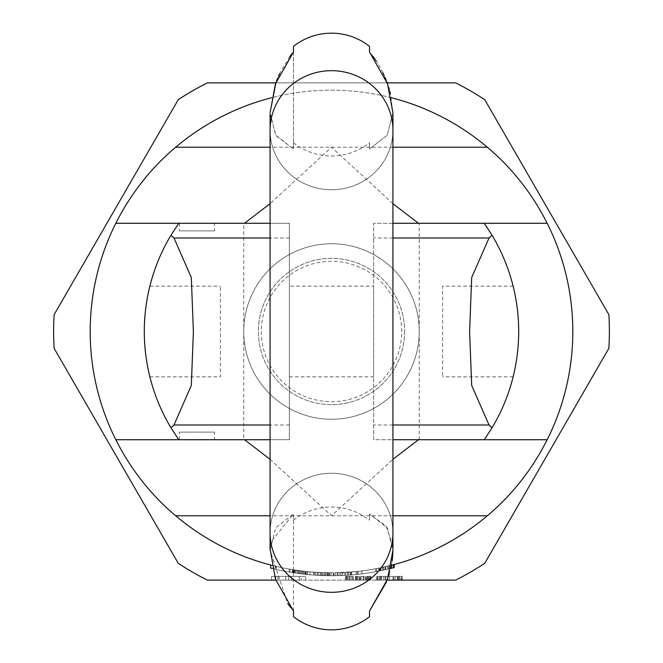 <?xml version="1.0" encoding="UTF-8"?>
<svg xmlns="http://www.w3.org/2000/svg" width="663" height="663" viewBox="0 0 663 663"><rect width="100%" height="100%" fill="white"/><g stroke="black" fill="none" stroke-linecap="round" stroke-linejoin="round"><path stroke-width="0.5" stroke-dasharray="3.31 2.49" d="M54.134 314.66L178.231 99.715A277.872 277.872 0 0 1 207.403 82.875L455.597 82.875A277.872 277.872 0 0 1 484.769 99.715L608.866 314.66A277.872 277.872 0 0 1 608.866 348.34L484.769 563.285A277.872 277.872 0 0 1 455.597 580.125L207.403 580.125A277.872 277.872 0 0 1 178.231 563.285L54.134 348.34A277.872 277.872 0 0 1 54.134 314.66M404.629 331.5A73.129 73.129 0 0 1 331.5 404.629A73.129 73.129 0 0 1 258.371 331.5A73.129 73.129 0 0 1 331.5 258.371A73.129 73.129 0 0 1 404.629 331.5A73.129 73.129 0 0 1 331.5 404.629A73.129 73.129 0 0 1 258.371 331.5A73.129 73.129 0 0 1 331.5 258.371A73.129 73.129 0 0 1 404.629 331.5M387.192 580.125L275.808 580.125M301.416 580.125L271.598 580.125L301.416 580.125L301.416 576.379L305.676 576.379L271.598 576.379L301.416 576.379L301.416 580.125M368.868 580.125L345.44 580.125L368.868 580.125L368.868 576.379L370.294 576.379L345.44 576.379L370.294 576.379L368.868 576.379L368.868 580.125M376.683 580.125L402.242 580.125L376.683 580.125L376.683 576.379L377.388 576.379L376.683 576.379L376.683 580.125M380.231 580.125L398.695 580.125L380.231 580.125L380.231 576.379L380.943 576.379L380.231 576.379L380.231 580.125M275.808 82.875L387.192 82.875M291.48 580.125L291.48 576.379M285.794 580.125L285.794 576.379M275.858 580.125L275.858 576.379L275.858 580.125M271.598 580.125L271.598 576.379L271.598 580.125M277.988 580.125L277.988 576.379M288.637 580.125L288.637 576.379M299.286 580.125L299.286 576.379M305.676 580.125L305.676 576.379L305.676 580.125M346.152 576.379L349.699 576.379L346.152 576.379L346.152 580.125L346.152 576.379M370.998 576.379L370.294 576.379L370.998 576.379L370.998 580.125L370.998 576.379M378.101 576.379L379.518 576.379L378.101 576.379L378.101 580.125L378.101 576.379M381.648 576.379L385.203 576.379L381.648 576.379L381.648 580.125L381.648 576.379M389.463 576.379L380.943 576.379L393.01 576.379L389.463 576.379L389.463 580.125L389.463 576.379M397.27 576.379L393.723 576.379L399.399 576.379L397.27 576.379L397.27 580.125L397.27 576.379M400.825 576.379L399.399 576.379L401.529 576.379L400.825 576.379L400.825 580.125L400.825 576.379M402.242 576.379L401.529 576.379L402.242 576.379L402.242 580.125L402.242 576.379M395.14 576.379L397.982 576.379L395.14 576.379L395.14 580.125L395.14 576.379M398.695 576.379L397.982 576.379L398.695 576.379L398.695 580.125L398.695 576.379M370.294 580.125L370.294 576.379L370.294 580.125M366.738 580.125L366.738 576.379M363.896 580.125L363.896 576.379M361.062 580.125L361.062 576.379M355.376 580.125L355.376 576.379M352.542 580.125L352.542 576.379M349.699 580.125L349.699 576.379L349.699 580.125M347.569 580.125L347.569 576.379M345.44 580.125L345.44 576.379M348.987 580.125L348.987 576.379M351.117 580.125L351.117 576.379L351.117 580.125M356.089 580.125L356.089 576.379M360.349 580.125L360.349 576.379M365.321 580.125L365.321 576.379L365.321 580.125M367.451 580.125L367.451 576.379L367.451 580.125M366.026 580.125L366.026 576.379M359.636 580.125L359.636 576.379M356.802 580.125L356.802 576.379M363.191 580.125L363.191 576.379M353.246 580.125L353.246 576.379M346.857 580.125L346.857 576.379M357.506 580.125L357.506 576.379M358.932 580.125L358.932 576.379M369.581 580.125L369.581 576.379L369.581 580.125M368.164 580.125L368.164 576.379M377.388 580.125L377.388 576.379L377.388 580.125M379.518 580.125L379.518 576.379L379.518 580.125M385.203 580.125L385.203 576.379L385.203 580.125M393.723 580.125L393.723 576.379L393.723 580.125M399.399 580.125L399.399 576.379L399.399 580.125M401.529 580.125L401.529 576.379L401.529 580.125M380.943 580.125L380.943 576.379L380.943 580.125M383.778 580.125L383.778 576.379L383.778 580.125M385.907 580.125L385.907 576.379L385.907 580.125M393.01 580.125L393.01 576.379L393.01 580.125M397.982 580.125L397.982 576.379L397.982 580.125M419.248 331.5A87.748 87.748 0 0 0 331.5 243.752A87.748 87.748 0 0 0 243.752 331.5A87.748 87.748 0 0 0 331.5 419.248A87.748 87.748 0 0 0 419.248 331.5A87.748 87.748 0 0 1 331.5 419.248A87.748 87.748 0 0 1 243.752 331.5A87.748 87.748 0 0 1 331.5 243.752A87.748 87.748 0 0 1 419.248 331.5M401.703 331.5A70.203 70.203 0 0 0 331.5 261.297A70.203 70.203 0 0 0 261.297 331.5A70.203 70.203 0 0 0 331.5 401.703A70.203 70.203 0 0 0 401.703 331.5M572.815 331.5A241.315 241.315 0 0 1 331.5 572.815A241.315 241.315 0 0 1 90.185 331.5A241.315 241.315 0 0 1 331.5 90.185A241.315 241.315 0 0 1 572.815 331.5M271.639 565.274A241.315 241.315 0 0 0 391.361 565.274M393.292 564.768L393.292 567.793L394.245 567.545L394.245 564.511L379.029 568.083A241.315 241.315 0 0 1 356.213 571.547L333.398 572.807A241.315 241.315 0 0 1 329.602 572.807L325.798 572.749A241.315 241.315 0 0 1 298.226 570.511L306.787 571.547A241.315 241.315 0 0 1 300.132 570.768L292.524 569.641A241.315 241.315 0 0 1 270.661 565.017L270.661 568.042A244.241 244.241 0 0 0 292.524 572.608L294.422 572.907A244.241 244.241 0 0 1 276.363 569.434A244.241 244.241 0 0 0 294.422 572.907L299.179 573.586A244.241 244.241 0 0 1 272.327 568.464M393.292 567.793L391.385 568.282L391.385 565.266L379.029 568.083A241.315 241.315 0 0 1 356.213 571.547L348.614 572.202A241.315 241.315 0 0 1 342.904 572.542L333.398 572.807A241.315 241.315 0 0 1 329.602 572.807L313.442 572.136A241.315 241.315 0 0 1 307.731 571.639L300.132 570.768A241.315 241.315 0 0 1 293.477 569.799A241.315 241.315 0 0 0 325.798 572.749L313.442 572.136A241.315 241.315 0 0 1 307.731 571.639L293.477 569.799A241.315 241.315 0 0 1 270.661 565.017L270.661 568.042A244.241 244.241 0 0 0 289.201 572.045A244.241 244.241 0 0 1 270.661 568.042L270.661 565.017A241.315 241.315 0 0 0 275.294 566.177L275.294 569.185A244.241 244.241 0 0 0 289.98 572.186A244.241 244.241 0 0 1 275.294 569.185L275.294 566.177A241.315 241.315 0 0 0 289.201 569.078A241.315 241.315 0 0 1 270.661 565.017M321.041 572.583L314.386 572.202L314.386 575.136A244.241 244.241 0 0 0 320.096 575.467L314.386 575.136L314.386 572.202A241.315 241.315 0 0 0 320.096 572.542L317.237 572.393L320.096 572.542L320.096 575.467L321.994 575.55L321.041 575.517L317.237 575.318L320.096 575.467L320.096 572.542L320.096 575.467L320.096 572.542L321.994 572.625L321.994 575.55L322.947 575.592L321.041 575.517L329.602 575.733L321.994 575.55L321.994 572.625L322.947 572.658L321.041 572.583L321.041 575.517L321.041 572.583M299.253 570.644L289.201 569.078L289.201 572.045L293.071 572.691L289.201 572.045L289.201 569.078L293.071 569.732L293.071 572.691L296.162 573.163L293.071 572.691L293.071 569.732L296.162 570.213L296.162 573.163L298.474 573.495L296.162 573.163L296.162 570.213L298.474 570.545L298.474 573.495L299.253 573.603L298.474 573.495L298.474 570.545L299.253 570.644L299.253 573.603L299.253 570.644M334.019 572.799L323.975 572.691A241.315 241.315 0 0 1 305.428 571.398L305.428 574.34A244.241 244.241 0 0 0 323.975 575.625A244.241 244.241 0 0 1 305.428 574.34L305.428 571.398A241.315 241.315 0 0 0 323.975 572.691L323.975 575.625L327.837 575.708L323.975 575.625L323.975 572.691L327.837 572.782L327.837 575.708L330.928 575.741L327.837 575.708L327.837 572.782L330.928 572.815L330.928 575.741L333.249 575.733L330.928 575.741L330.928 572.815L333.249 572.807L333.249 575.733L334.019 575.724L333.249 575.733L333.249 572.807L334.019 572.799L334.019 575.724L334.019 572.799M299.179 570.636L307.731 571.639A241.315 241.315 0 0 0 313.442 572.136A241.315 241.315 0 0 1 307.731 571.639L293.477 569.799L293.477 572.757L298.226 573.462L293.477 572.757A244.241 244.241 0 0 0 325.798 575.675L313.442 575.07A244.241 244.241 0 0 1 307.731 574.581A244.241 244.241 0 0 0 313.442 575.07A244.241 244.241 0 0 1 307.731 574.581L306.787 574.481A244.241 244.241 0 0 1 300.132 573.71L298.226 573.462A244.241 244.241 0 0 0 325.798 575.675L313.442 575.07A244.241 244.241 0 0 1 307.731 574.581L300.132 573.71A244.241 244.241 0 0 1 293.477 572.757L293.477 569.799A241.315 241.315 0 0 0 299.179 570.636L294.422 569.948A241.315 241.315 0 0 1 276.363 566.426L276.363 569.434L276.363 566.426A241.315 241.315 0 0 0 294.422 569.948L294.422 572.907L294.422 569.948L297.281 570.371L297.281 573.329L297.281 570.371L299.179 570.636L299.179 573.586M313.442 572.136L317.237 572.393L313.442 572.136L313.442 575.07L313.442 572.136M351.017 572.02A241.315 241.315 0 0 1 340.202 572.658L340.202 575.583A244.241 244.241 0 0 0 351.017 574.954A244.241 244.241 0 0 1 340.202 575.583L340.202 572.658A241.315 241.315 0 0 0 351.017 572.02L351.017 574.954L351.017 572.02M381.159 567.652L376.518 568.572A241.315 241.315 0 0 1 361.841 570.901L361.841 573.843A244.241 244.241 0 0 0 376.518 571.556A244.241 244.241 0 0 1 361.841 573.843A244.241 244.241 0 0 0 376.518 571.556A244.241 244.241 0 0 1 361.841 573.843L361.841 570.901A241.315 241.315 0 0 0 376.518 568.572A241.315 241.315 0 0 1 361.841 570.901A241.315 241.315 0 0 0 376.518 568.572L376.518 571.556L378.838 571.108L376.518 571.556L378.838 571.108L376.518 571.556L376.518 568.572L376.518 571.556L376.518 568.572L378.838 568.125L376.518 568.572L378.838 568.125L378.838 571.108L380.38 570.793L378.838 571.108L380.38 570.793L378.838 571.108L378.838 568.125L378.838 571.108L378.838 568.125L380.38 567.81L378.838 568.125L380.38 567.81L380.38 570.793L381.159 570.636L380.38 570.793L381.159 570.636L380.38 570.793L380.38 567.81L380.38 570.793L380.38 567.81L381.159 567.652L380.38 567.81L381.159 567.652L381.159 570.636L381.159 567.652L381.159 570.636L382.7 570.313L375.747 571.697A244.241 244.241 0 0 1 357.2 574.382A244.241 244.241 0 0 0 375.747 571.697L382.7 570.313L381.159 570.636L381.159 567.652L381.159 570.636M379.609 567.967L375.747 568.721A241.315 241.315 0 0 1 357.2 571.44L357.2 574.382L357.2 571.44A241.315 241.315 0 0 0 375.747 568.721L375.747 571.697L375.747 568.721L379.609 567.967L379.609 570.951L379.609 567.967M347.661 572.268L342.904 572.542A241.315 241.315 0 0 1 335.304 572.782L335.304 575.708A244.241 244.241 0 0 0 342.904 575.467L333.398 575.733A244.241 244.241 0 0 1 329.602 575.733A244.241 244.241 0 0 0 333.398 575.733L347.661 575.202A244.241 244.241 0 0 1 335.304 575.708L335.304 572.782A241.315 241.315 0 0 0 342.904 572.542L342.904 575.467A244.241 244.241 0 0 0 348.614 575.136L342.904 575.467L342.904 572.542A241.315 241.315 0 0 0 347.661 572.268L347.661 575.202L356.213 574.481L347.661 575.202A244.241 244.241 0 0 0 358.119 574.282A244.241 244.241 0 0 1 347.661 575.202L347.661 572.268A241.315 241.315 0 0 0 358.119 571.34A241.315 241.315 0 0 1 347.661 572.268M270.073 459.326L331.5 515.773L392.927 459.326M419.248 223.274L484.247 223.274A187.198 187.198 0 0 1 484.247 439.726L373.617 439.726L373.617 223.274L419.248 223.274L419.248 439.726M244.531 439.726L178.753 439.726A187.198 187.198 0 0 1 178.753 223.274L244.531 223.274L243.752 223.274L243.752 439.726L244.531 439.726M243.752 439.726L289.383 439.726L289.383 223.274L243.752 223.274M392.927 203.674L331.5 147.227L270.073 203.674M392.927 223.274L373.617 223.274L373.617 439.726L392.927 439.726M270.073 439.726L289.383 439.726L289.383 223.274L270.073 223.274M214.497 223.274L179.4 223.274L214.497 223.274L214.497 230.881L179.4 230.881L214.497 230.881M327.066 572.774L324.746 572.716A241.315 241.315 0 0 1 310.069 571.862L310.069 574.796A244.241 244.241 0 0 0 324.746 575.641A244.241 244.241 0 0 1 310.069 574.796L310.069 571.862A241.315 241.315 0 0 0 324.746 572.716L324.746 575.641L327.066 575.699L324.746 575.641L324.746 572.716L327.066 572.774L327.066 575.699L328.616 575.724L327.066 575.699L327.066 572.774L328.616 572.799L327.066 572.774M329.387 572.807L328.616 572.799L328.616 575.724L329.387 575.724L328.616 575.724L328.616 572.799L329.387 572.807L329.387 575.724L329.387 572.807M292.292 569.608L289.98 569.21A241.315 241.315 0 0 1 275.294 566.177A241.315 241.315 0 0 0 289.98 569.21L289.98 572.186L292.292 572.567L289.98 572.186L289.98 569.21L292.292 569.608L292.292 572.567L293.842 572.815L292.292 572.567L292.292 569.608L293.842 569.857L292.292 569.608M294.612 569.973L293.842 569.857L293.842 572.815L294.612 572.94L293.842 572.815L293.842 569.857L294.612 569.973L294.612 572.94L294.612 569.973M379.029 568.083A241.315 241.315 0 0 1 361.923 570.884L361.923 573.835A244.241 244.241 0 0 0 379.029 571.067A244.241 244.241 0 0 1 356.213 574.481A244.241 244.241 0 0 0 379.029 571.067A244.241 244.241 0 0 1 361.923 573.835L361.923 570.884A241.315 241.315 0 0 0 379.029 568.083L379.029 571.067L383.786 570.072L379.029 571.067L382.833 570.279L379.029 571.067L379.029 568.083L379.029 571.067L379.029 568.083L382.833 567.288L379.029 568.083M385.684 566.65L382.833 567.288L382.833 570.279L385.684 569.65L382.833 570.279L382.833 567.288L385.684 566.65L385.684 569.65L387.59 569.21L383.786 570.072L387.59 569.21L385.684 569.65L385.684 566.65L387.59 566.202L385.684 566.65M388.535 565.978L387.59 566.202L387.59 569.21L391.385 568.282L387.59 569.21L388.535 568.987L387.59 569.21L387.59 566.202L387.59 569.21L387.59 566.202L388.535 565.978L388.535 568.987L388.535 565.978M391.361 97.726A241.315 241.315 0 0 0 271.639 97.726M304.881 574.282L302.03 573.951L305.834 574.382L304.881 574.282L304.881 571.34L304.881 574.282M327.696 575.708L325.798 575.675L327.696 575.708L327.696 572.782L327.696 575.708M385.021 569.799L382.7 570.313L385.791 569.625L385.021 569.799L385.791 569.625L385.021 569.799L385.021 566.799L385.021 569.799M292.524 569.641L292.524 572.608M300.132 570.768L300.132 573.71L300.132 570.768M306.787 571.547L306.787 574.481M298.226 570.511L298.226 573.462M302.03 571.009L302.03 573.951L302.03 571.009M305.834 571.44L305.834 574.382L305.834 571.44M348.614 572.202L348.614 575.136M341.959 572.583L341.959 575.517L341.959 572.583M340.053 572.658L340.053 575.592M337.202 572.749L337.202 575.675M333.398 572.807L333.398 575.733L333.398 572.807M329.602 572.807L329.602 575.733L329.602 572.807M325.798 572.749L325.798 575.675M322.947 572.658L322.947 575.592M315.339 572.268L315.339 575.202M317.237 572.393L317.237 575.318M324.845 572.724L324.845 575.65M338.155 572.724L338.155 575.65M345.763 572.393L345.763 575.318M356.213 571.547L356.213 574.481L356.213 571.547M383.786 567.08L383.786 570.072L383.786 567.08M307.731 571.639L307.731 574.581L307.731 571.639M303.936 571.233L303.936 574.175L303.936 571.233M301.077 570.884L301.077 573.835M295.375 570.097L295.375 573.047M302.983 571.125L302.983 574.067L302.983 571.125M318.19 572.442L318.19 575.376L318.19 572.442M382.7 567.321L382.7 570.313L382.7 567.321M385.791 566.625L385.791 569.625L385.791 566.625M351.465 571.987L351.465 574.92M358.119 571.34L358.119 574.282L358.119 571.34M344.81 572.442L344.81 575.376M350.512 572.061L350.512 574.995M214.497 439.726L179.4 439.726L214.497 439.726L214.497 432.119L179.4 432.119L214.497 432.119M373.617 286.159L373.617 376.841L373.617 286.159L289.383 286.159L289.383 376.841L289.383 286.159M514.853 369.258L515.474 366.084L514.853 369.258M515.93 363.564L516.958 356.967L515.93 363.564M517.007 356.611L518.499 340.252L517.007 356.611M518.499 322.748L517.007 306.389L518.499 322.748M516.958 306.033L515.93 299.436L516.958 306.033M515.474 296.908L514.853 293.742L515.474 296.908M148.147 293.742L147.526 296.908L148.147 293.742M147.07 299.436L146.042 306.033L147.07 299.436M145.993 306.389L144.501 322.748L145.993 306.389M144.501 340.252L145.993 356.611L144.501 340.252M146.042 356.967L147.07 363.564L146.042 356.967M147.526 366.084L148.147 369.258L147.526 366.092M289.383 376.841L373.617 376.841M513.129 286.159L442.652 286.159L442.652 376.841L442.652 286.159M513.129 376.841L442.652 376.841M149.871 376.841L220.348 376.841L220.348 286.159L220.348 376.841M149.871 286.159L220.348 286.159M179.4 439.726L179.4 432.119M179.4 223.274L179.4 230.881M392.736 545.5L386.106 526.057L369.523 513.999L369.523 520.182L369.523 513.999L387.3 527.814L392.927 550.257L392.927 532.787A61.427 59.537 0 0 1 331.5 592.316A61.427 59.537 0 0 1 270.073 532.787A61.427 59.537 0 0 1 331.5 473.249A61.427 59.537 0 0 1 392.927 532.787A61.427 59.537 180 0 0 331.5 473.249A61.427 59.537 180 0 0 270.073 532.787L270.073 550.257L287.651 603.405M386.521 581.915L387.524 579.205M387.565 579.072L388.75 575.509M389.256 573.818L390.623 568.655M391.501 564.545L392.156 560.633M392.62 556.688L392.67 556.158M392.919 549.61L392.902 548.724M369.523 616.665L369.523 610.979M392.927 112.743L387.316 135.169L369.523 149.001L369.523 142.818L369.523 149.001L387.3 135.186L392.927 112.743L390.358 93.251M389.993 91.817L389.181 88.933M388.808 87.698L387.416 83.505M386.877 82.013L385.999 79.734M385.054 77.43L384.101 75.259M382.941 72.773L377.761 63.308M377.719 63.234L376.161 60.805M373.004 56.33L369.531 52.029M369.523 52.021L369.523 46.335M270.09 114.21L276.048 135.724L293.477 149.001L293.477 142.818L293.477 149.001L275.7 135.186L270.073 112.743L270.073 130.213A61.427 59.537 180 0 0 331.5 189.751A61.427 59.537 0 0 0 392.927 130.213A61.427 59.537 0 0 0 331.5 70.684A61.427 59.537 0 0 0 270.073 130.213A61.427 59.537 0 0 0 331.5 189.751A61.427 59.537 180 0 0 392.927 130.213L392.927 532.787M293.477 46.335L293.477 149.001L293.477 52.021L292.64 52.999M289.922 56.438L279.703 73.518M278.609 75.913L277.49 78.532M276.662 80.613L275.949 82.485M293.477 616.665L293.477 513.999L270.645 542.185M270.264 545.516L270.09 548.914M290.585 607.441L293.469 610.971M293.477 610.979L293.477 513.999L293.477 520.182L293.477 513.999L275.7 527.814L270.073 550.257M392.927 515.773L270.073 515.773M392.927 147.227L270.073 147.227M392.927 424.991L373.617 424.991M289.383 424.991L270.073 424.991M392.927 238.009L373.617 238.009M289.383 238.009L270.073 238.009M293.477 520.182C304.673 511.529 317.345 507.129 331.5 506.996C345.655 507.129 358.327 511.529 369.523 520.182M293.477 142.818C304.673 151.471 317.345 155.871 331.5 156.004C345.655 155.871 358.327 151.471 369.523 142.818M270.073 130.213L270.073 532.787"/><path stroke-width="0.99" d="M275.808 580.125L207.403 580.125A277.872 277.872 0 0 1 178.231 563.285L54.134 348.34A277.872 277.872 0 0 1 54.134 314.66L178.231 99.715A277.872 277.872 0 0 1 207.403 82.875L275.808 82.875M387.192 580.125L455.597 580.125A277.872 277.872 0 0 0 484.769 563.285L608.866 348.34A277.872 277.872 0 0 0 608.866 314.66L484.769 99.715A277.872 277.872 0 0 0 455.597 82.875L387.192 82.875M270.073 515.773L175.695 515.773C134.083 480.99 116.696 440.555 115.818 439.726A241.315 241.315 0 0 1 115.818 223.274L178.753 223.274L115.818 223.274C116.34 222.967 134.415 181.596 175.695 147.227A241.315 241.315 0 0 1 271.639 97.726M391.361 97.726A241.315 241.315 0 0 1 487.305 147.227C528.718 181.761 546.569 222.843 547.182 223.274L484.247 223.274L547.182 223.274A241.315 241.315 0 0 1 547.182 439.726C546.387 440.447 528.776 481.156 487.305 515.773L392.927 515.773M175.695 515.773A241.315 241.315 0 0 0 271.639 565.274M393.292 564.768L393.292 567.793L394.245 567.545L394.245 564.511L391.361 565.274A241.315 241.315 0 0 0 487.305 515.773M392.927 459.326L418.469 439.726M392.927 223.274L484.247 223.274L492.037 235.216L489.021 238.009L471.675 277.557L469.611 331.5L471.675 385.435L489.021 424.991L492.037 427.784L484.247 439.726L547.182 439.726L392.927 439.726M270.073 439.726L115.818 439.726L178.753 439.726L170.963 427.784L173.979 424.991L191.325 385.435L193.389 331.5L191.325 277.557L173.979 238.009L170.963 235.216L178.753 223.274L270.073 223.274M244.531 439.726L270.073 459.326M270.073 203.674L244.531 223.274M418.469 223.274L392.927 203.674M272.327 568.464A244.241 244.241 0 0 1 270.661 568.042L270.661 565.017M393.292 567.793L390.673 568.464M391.385 565.266L391.385 568.282M492.037 235.216A187.198 187.198 0 0 1 492.037 427.784M513.129 376.841L513.941 373.443L513.129 376.841M513.999 373.194L514.853 369.258L513.999 373.194M515.474 366.084L515.93 363.564L515.474 366.092M515.93 299.436L515.474 296.908L515.93 299.436M514.853 293.742L513.999 289.806L514.853 293.742M513.941 289.557L513.129 286.159L513.941 289.557M170.963 427.784A187.198 187.198 0 0 1 170.963 235.216M149.871 286.159L149.059 289.557L149.871 286.159M149.001 289.806L148.147 293.742L149.001 289.806M147.526 296.908L147.07 299.436L147.526 296.908M147.07 363.564L147.526 366.084L147.07 363.564M148.147 369.258L149.001 373.194L148.147 369.258M149.059 373.443L149.871 376.841L149.059 373.443M392.67 556.158L392.927 550.257L387.507 579.23L369.523 610.979L386.521 581.915M388.75 575.509L389.256 573.818M390.623 568.655L391.501 564.545M392.156 560.633L392.62 556.688M392.927 550.124L392.919 549.61M392.902 548.724L392.736 545.5M369.523 610.979L369.523 616.665C358.327 625.325 345.655 629.717 331.5 629.85C317.345 629.717 304.673 625.325 293.477 616.665L293.477 610.979L275.476 579.18L270.09 548.914M390.358 93.251L389.993 91.817M389.181 88.933L388.808 87.698M387.416 83.505L386.877 82.013M385.999 79.734L385.054 77.43M384.101 75.259L382.941 72.773M376.161 60.805L373.004 56.33M369.531 52.029L387.532 83.82L392.927 112.743L392.927 130.213A61.427 59.537 180 0 0 331.5 70.684A61.427 59.537 180 0 0 270.073 130.213L270.09 114.21M275.949 82.485L270.073 112.743L275.476 83.795L293.477 52.021L293.477 46.335C304.673 37.675 317.345 33.283 331.5 33.15C345.655 33.283 358.327 37.675 369.523 46.335L369.523 52.021M292.64 52.999L289.922 56.438M279.703 73.518L278.609 75.913M277.49 78.532L276.662 80.613M270.645 542.185L270.264 545.516M287.651 603.405L290.585 607.441M270.073 147.227L175.695 147.227M487.305 147.227L392.927 147.227M489.021 424.991L392.927 424.991M270.073 424.991L173.979 424.991M489.021 238.009L392.927 238.009M270.073 238.009L173.979 238.009M392.927 550.257L392.927 532.787A61.427 59.537 180 0 1 331.5 592.316A61.427 59.537 180 0 1 270.073 532.787L270.073 550.133M392.927 532.787L392.927 112.743M270.073 532.787L270.073 130.213"/></g></svg>
